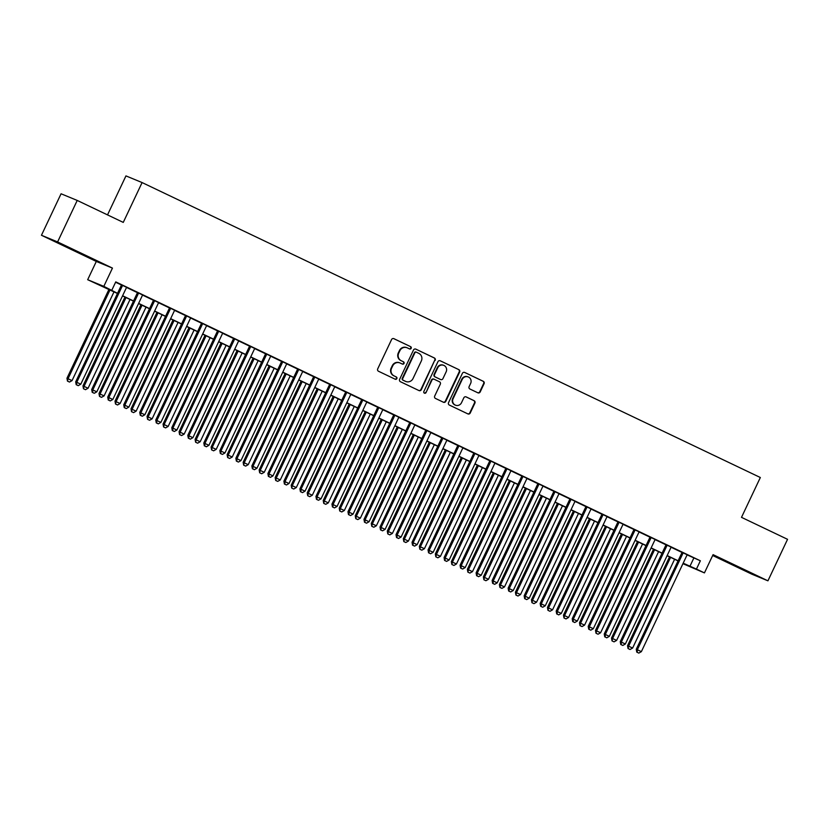<?xml version="1.0" encoding="UTF-8"?>
<svg xmlns="http://www.w3.org/2000/svg" width="829" height="829" viewBox="0 0 829 829"><rect width="100%" height="100%" fill="white"/><g stroke="black" fill="none" stroke-linecap="round" stroke-linejoin="round"><path stroke-width="1.24" d="M411.174 348.304A1.264 1.223 112.4 0 0 410.614 346.646L393.91 338.678A1.803 1.741 112.4 0 0 391.568 339.558L377.703 368.884A1.803 1.741 112.4 0 0 378.501 371.257L395.205 379.226A1.264 1.223 112.4 0 0 396.853 378.615A1.264 1.223 112.4 0 0 396.283 376.946L394.127 375.92A5.772 5.575 112.4 0 1 391.557 368.304L392.718 365.858A5.772 5.575 112.4 0 1 400.21 363.05L402.376 364.076A1.264 1.223 112.4 0 0 404.013 363.465A1.264 1.223 112.4 0 0 403.454 361.796L401.288 360.76A5.772 5.575 112.4 0 1 398.718 353.154L399.879 350.708A5.772 5.575 112.4 0 1 407.371 347.89L409.536 348.926A1.264 1.223 112.4 0 0 411.174 348.304M409.329 348.822A1.264 1.223 112.4 0 0 410.179 346.46L393.63 338.574M395.008 379.133A1.264 1.223 112.4 0 0 395.847 376.77L394.127 375.92M402.169 363.983A1.264 1.223 112.4 0 0 403.018 361.62L401.288 360.76M742.442 568.963L726.09 561.43L742.442 568.963M73.75 249.943L57.398 242.42L73.75 249.943M477.856 392.801A1.803 1.741 112.4 0 0 480.198 391.92L484.084 383.692A1.803 1.741 112.4 0 0 483.286 381.309L464.737 372.459A1.803 1.741 112.4 0 0 462.395 373.34L448.53 402.666A1.803 1.741 112.4 0 0 449.328 405.049L467.877 413.899A1.803 1.741 112.4 0 0 470.219 413.018L474.924 403.081A1.803 1.741 112.4 0 0 474.115 400.697L466.178 396.915A1.803 1.741 112.4 0 0 463.836 397.796L461.504 402.718A4.819 4.663 112.4 0 1 455.463 405.174A4.819 4.663 112.4 0 1 453.1 398.708L462.219 379.402A4.819 4.663 112.4 0 1 468.271 376.946A4.819 4.663 112.4 0 1 470.634 383.412L469.11 386.635A1.803 1.741 112.4 0 0 469.919 389.008L477.856 392.801M687.106 554.881L700.36 560.787L696.443 569.088L704.443 572.901L682.941 563.689M77.221 200.431L57.605 241.933L41.45 235.27L61.066 193.779L77.221 200.431L123.262 222.4L142.091 182.567L760.338 477.514L741.499 517.348L787.55 539.316L767.934 580.818L713.075 554.642L704.443 572.901M41.45 235.27L96.309 261.446L112.454 268.099L57.605 241.933M112.454 268.099L103.822 286.357L117.531 293.321M700.36 560.787L115.759 281.881L111.832 290.181M435.194 360.366A1.803 1.741 112.4 0 0 434.396 357.983L415.837 349.133A1.803 1.741 112.4 0 0 413.495 350.014L399.63 379.34A1.803 1.741 112.4 0 0 400.438 381.723L418.987 390.573A1.803 1.741 112.4 0 0 421.329 389.692L434.759 360.19A1.803 1.741 112.4 0 0 433.95 357.807L415.567 349.03M440.282 360.802L458.841 369.651A1.803 1.741 112.4 0 1 459.639 372.034L445.774 401.36A1.803 1.741 112.4 0 1 443.432 402.241L435.494 398.448A1.803 1.741 112.4 0 1 434.697 396.065L440.313 384.179A1.803 1.741 112.4 0 0 439.515 381.796L434.251 379.288A1.803 1.741 112.4 0 0 431.909 380.159L426.054 392.542A1.264 1.223 112.4 0 1 424.469 393.184A1.264 1.223 112.4 0 1 423.847 391.495L437.94 361.682A1.803 1.741 112.4 0 1 440.282 360.802L440.116 360.729M712.671 555.503L751.779 574.155L767.934 580.818M126.578 287.321L121.511 284.907M142.598 294.958L137.531 292.544M158.608 302.606L153.541 300.181M174.629 310.243L169.562 307.828M190.649 317.89L185.582 315.466M206.659 325.528L201.592 323.113M222.68 333.165L217.612 330.75M238.7 340.812L233.633 338.387M254.71 348.449L249.643 346.035M270.731 356.097L265.663 353.672M286.741 363.734L281.673 361.32M302.761 371.371L297.694 368.957M318.782 379.019L313.714 376.594M334.792 386.656L329.724 384.241M350.812 394.293L345.745 391.879M366.832 401.941L361.765 399.526M382.843 409.578L377.775 407.163M398.863 417.225L393.796 414.801M414.873 424.862L409.806 422.448M430.893 432.5L425.826 430.085M446.914 440.147L441.847 437.722M462.924 447.784L457.857 445.37M478.944 455.432L473.877 453.007M494.965 463.069L489.898 460.655M510.975 470.706L505.908 468.292M526.995 478.354L521.928 475.929M543.005 485.991L537.938 483.576M559.026 493.628L553.959 491.214M575.046 501.276L569.979 498.861M591.056 508.913L585.989 506.498M607.077 516.56L602.009 514.135M623.097 524.197L618.03 521.783M639.107 531.835L634.04 529.42M655.128 539.482L650.06 537.057M671.138 547.119L666.07 544.705M115.594 282.233L121.459 285.021M126.526 287.445L137.469 292.668M142.536 295.083L153.489 300.305M158.557 302.73L169.51 307.953M174.577 310.367L185.52 315.59M190.587 318.004L201.54 323.227M206.608 325.652L217.55 330.875M222.618 333.289L233.571 338.512M238.638 340.926L249.591 346.159M254.658 348.574L265.601 353.796M270.668 356.211L281.622 361.434M286.689 363.858L297.642 369.081M302.709 371.496L313.652 376.718M318.719 379.133L329.673 384.355M334.74 386.78L345.683 392.003M350.75 394.417L361.703 399.64M366.77 402.065L377.723 407.288M382.791 409.702L393.734 414.925M398.801 417.339L409.754 422.562M414.821 424.987L425.774 430.21M430.842 432.624L441.784 437.847M446.852 440.261L457.805 445.494M462.872 447.909L473.815 453.131M478.882 455.546L489.835 460.769M494.903 463.193L505.856 468.416M510.923 470.831L521.866 476.053M526.933 478.468L537.886 483.69M542.954 486.115L553.907 491.338M558.974 493.752L569.917 498.975M574.984 501.4L585.937 506.623M591.004 509.037L601.947 514.26M607.015 516.674L617.968 521.897M623.035 524.322L633.988 529.544M639.055 531.959L649.998 537.182M655.065 539.606L666.019 544.829M671.086 547.244L682.039 552.466M687.158 554.767L682.091 552.342M142.091 182.567L125.946 175.903L107.521 214.887M117.459 293.487L87.677 279.705L103.822 286.357M96.309 261.446L87.677 279.705M683.179 563.181L696.443 569.088M122.599 295.746L133.552 300.968M138.619 303.383L149.562 308.606M154.629 311.02L165.582 316.253M170.65 318.668L181.603 323.89M186.67 326.305L197.613 331.527M202.68 333.952L213.633 339.175M218.701 341.589L229.643 346.812M234.711 349.227L245.664 354.449M250.731 356.874L261.684 362.097M266.751 364.511L277.694 369.734M282.762 372.159L293.715 377.382M298.782 379.796L309.735 385.019M314.802 387.433L325.745 392.656M330.812 395.081L341.766 400.303M346.833 402.718L357.776 407.941M362.843 410.355L373.796 415.588M378.863 418.003L389.817 423.225M394.884 425.64L405.827 430.862M410.894 433.287L421.847 438.51M426.914 440.924L437.867 446.147M442.935 448.562L453.877 453.784M458.945 456.209L469.898 461.432M474.965 463.846L485.908 469.069M490.975 471.494L501.928 476.716M506.996 479.131L517.949 484.354M523.016 486.768L533.959 491.991M539.026 494.416L549.979 499.638M555.047 502.053L566 507.275M571.067 509.7L582.01 514.923M587.077 517.337L598.03 522.56M603.097 524.975L614.04 530.197M619.108 532.622L630.061 537.845M635.128 540.259L646.081 545.482M651.148 547.896L662.091 553.119M667.158 555.544L678.112 560.767M683.003 563.544L686.837 565.129L683.106 563.347M678.039 560.922L667.086 555.699M662.019 553.285L651.066 548.062M645.998 545.648L635.055 540.425M629.988 538L619.035 532.778M613.968 530.363L603.015 525.14M597.947 522.726L587.005 517.503M581.937 515.078L570.984 509.856M565.917 507.441L554.974 502.219M549.907 499.794L538.954 494.571M533.886 492.157L522.933 486.934M517.866 484.519L506.923 479.297M501.856 476.872L490.903 471.649M485.835 469.235L474.882 464.012M469.815 461.587L458.872 456.364M453.805 453.95L442.852 448.727M437.785 446.313L426.842 441.09M421.774 438.665L410.821 433.443M405.754 431.028L394.801 425.805M389.734 423.391L378.791 418.158M373.724 415.743L362.77 410.521M357.703 408.106L346.75 402.884M341.683 400.459L330.74 395.236M325.673 392.822L314.719 387.599M309.652 385.184L298.709 379.962M293.642 377.537L282.689 372.314M277.622 369.9L266.669 364.677M261.601 362.252L250.659 357.03M245.591 354.615L234.638 349.392M229.571 346.978L218.618 341.755M213.55 339.33L202.608 334.108M197.54 331.693L186.587 326.471M181.52 324.056L170.577 318.823M165.51 316.409L154.557 311.186M149.489 308.771L138.536 303.549M133.469 301.124L122.526 295.901M693.811 558.083L689.894 566.383M407.101 347.776L406.666 347.6A5.772 5.575 112.4 0 0 399.443 350.522L399.879 350.708M400.853 360.584A5.772 5.575 112.4 0 1 398.283 352.967L399.443 350.522M399.941 362.926L399.505 362.75A5.772 5.575 112.4 0 0 392.283 365.682L392.718 365.858M393.692 375.734A5.772 5.575 112.4 0 1 391.122 368.128L392.283 365.682M418.821 390.5A1.803 1.741 112.4 0 0 420.894 389.516L434.759 360.19M416.49 352.242A1.264 1.223 112.4 0 0 414.852 352.853L402.687 378.604A1.264 1.223 112.4 0 0 403.246 380.262L405.526 381.35A5.772 5.575 112.4 0 0 413.018 378.542L421.339 360.947A5.772 5.575 112.4 0 0 418.769 353.33L416.49 352.242M416.376 352.19L416.054 352.066A1.264 1.223 112.4 0 0 414.417 352.677L414.852 352.853M405.796 381.475L405.35 381.288A5.772 5.575 112.4 0 1 405.091 381.174L402.811 380.086A1.264 1.223 112.4 0 1 402.241 378.418L414.417 352.677M440.012 360.698L458.841 369.651M443.277 402.158A1.803 1.741 112.4 0 0 445.339 401.174L459.204 371.848A1.803 1.741 112.4 0 0 458.406 369.475M434.075 379.216L433.805 379.102A1.803 1.741 112.4 0 0 431.463 379.983L426.054 392.542M424.261 393.07A1.264 1.223 112.4 0 0 425.619 392.366M446.147 371.838A4.819 4.663 112.4 0 0 443.784 365.371A4.819 4.663 112.4 0 0 437.743 367.817L434.52 374.625A1.803 1.741 112.4 0 0 435.329 376.998L440.593 379.516A1.803 1.741 112.4 0 0 442.935 378.635L446.147 371.838M443.784 365.371L443.349 365.185A4.819 4.663 112.4 0 0 437.297 367.641L437.743 367.817M440.323 379.402A1.803 1.741 112.4 0 1 440.158 379.34L434.893 376.822A1.803 1.741 112.4 0 1 434.085 374.439L437.297 367.641M468.271 376.946L467.825 376.77A4.819 4.663 112.4 0 0 461.784 379.226L462.219 379.402M455.463 405.174L455.028 404.998A4.819 4.663 112.4 0 1 452.665 398.531L461.784 379.226M467.722 413.826A1.803 1.741 112.4 0 0 469.784 412.842L474.489 402.904A1.803 1.741 112.4 0 0 473.68 400.521L465.908 396.811M477.691 392.718A1.803 1.741 112.4 0 0 479.763 391.744L483.649 383.516A1.803 1.741 112.4 0 0 482.851 381.133L464.458 372.356M108.941 289.425L66.962 378.242L72.05 380.604L114.008 291.839M110.008 289.932L68.051 378.698L67.47 381.112L69.512 382.055L67.905 381.288M72.05 380.604L69.512 382.055M67.47 381.112L66.962 378.242M121.542 284.844L75.688 381.837L76.786 382.293L122.599 285.352M76.631 384.884L78.237 385.651L76.631 384.884L76.786 382.293L80.786 384.2L126.609 287.259M75.688 381.837L76.195 384.708M78.237 385.651L80.786 384.2M124.961 297.062L82.973 385.879L88.071 388.241L130.029 299.487M126.029 297.57L84.071 386.335L83.48 388.749L85.522 389.692L83.926 388.925M88.071 388.241L85.522 389.692M83.48 388.749L82.973 385.879M140.982 304.709L98.993 393.526L104.091 395.889L146.049 307.124M142.039 305.217L100.081 393.972L99.501 396.386L101.542 397.34L99.936 396.573M104.091 395.889L101.542 397.34M99.501 396.386L98.993 393.526M156.992 312.346L115.013 401.163L120.101 403.526L162.059 314.771M158.059 312.854L116.101 401.619L115.521 404.034L117.552 404.977L115.956 404.21M120.101 403.526L117.552 404.977M115.521 404.034L115.013 401.163M173.012 319.994L131.023 408.811L136.122 411.163L178.08 322.408M174.069 320.502L132.122 409.257L131.531 411.671L133.573 412.614L131.966 411.858M136.122 411.163L133.573 412.614M131.531 411.671L131.023 408.811M137.552 292.492L91.708 389.485L92.796 389.931L138.619 293M92.651 392.531L94.257 393.288L92.651 392.531L92.796 389.931L96.806 391.837L142.629 294.906M91.708 389.485L92.216 392.345M94.257 393.288L96.806 391.837M153.572 300.129L107.718 397.122L108.817 397.578L154.64 300.637M108.672 400.169L110.267 400.935L108.672 400.169L108.817 397.578L112.817 399.485L158.64 302.544M107.718 397.122L108.236 399.992M110.267 400.935L112.817 399.485M169.593 307.766L123.739 404.77L124.827 405.215L170.65 308.274M124.682 407.806L126.288 408.573L124.682 407.806L124.827 405.215L128.837 407.122L174.66 310.191M123.739 404.77L124.246 407.63M126.288 408.573L128.837 407.122M185.603 315.414L139.759 412.407L140.847 412.852L186.67 315.922M140.702 415.453L142.308 416.22L140.702 415.453L140.847 412.852L144.847 414.769L190.67 317.828M139.759 412.407L140.267 415.267M142.308 416.22L144.847 414.769M189.022 327.631L147.044 416.448L152.142 418.811L194.09 330.046M190.09 328.139L148.132 416.894L147.552 419.319L149.593 420.262L147.987 419.495M152.142 418.811L149.593 420.262M147.552 419.319L147.044 416.448M201.623 323.051L155.769 420.044L156.868 420.5L202.69 323.559M156.722 423.091L158.318 423.857L156.722 423.091L156.868 420.5L160.867 422.407L206.69 325.465M155.769 420.044L156.277 422.914M158.318 423.857L160.867 422.407M205.043 335.268L163.064 424.085L168.152 426.448L210.11 337.693M206.11 335.776L164.152 424.541L163.572 426.956L165.603 427.899L164.007 427.132M168.152 426.448L165.603 427.899M163.572 426.956L163.064 424.085M217.644 330.688L171.79 427.691L172.878 428.137L218.701 331.196M172.733 430.738L174.339 431.494L172.733 430.738L172.878 428.137L176.888 430.044L222.711 333.113M171.79 427.691L172.297 430.552M174.339 431.494L176.888 430.044M221.063 342.916L179.074 431.733L184.173 434.095L226.13 345.33M222.12 343.424L180.162 432.178L179.582 434.593L181.624 435.536L180.017 434.779M184.173 434.095L181.624 435.536M179.582 434.593L179.074 431.733M233.654 338.336L187.81 435.329L188.898 435.774L234.721 338.843M188.753 438.375L190.349 439.142L188.753 438.375L188.898 435.774L192.898 437.691L238.721 340.75M187.81 435.329L188.318 438.199M190.349 439.142L192.898 437.691M237.073 350.553L195.095 439.37L200.183 441.733L242.141 352.978M238.141 351.061L196.183 439.826L195.603 442.24L197.644 443.183L196.038 442.417M200.183 441.733L197.644 443.183M195.603 442.24L195.095 439.37M249.674 345.973L203.82 442.966L204.918 443.422L250.731 346.481M204.763 446.012L206.369 446.779L204.763 446.012L204.918 443.422L208.918 445.328L254.741 348.398M203.82 442.966L204.328 445.836M206.369 446.779L208.918 445.328M253.094 358.201L211.105 447.018L216.203 449.37L258.161 360.615M254.161 358.708L212.203 447.463L211.613 449.878L213.654 450.821L212.058 450.064M216.203 449.37L213.654 450.821M211.613 449.878L211.105 447.018M265.684 353.62L219.84 450.613L220.928 451.059L266.751 354.128M220.783 453.66L222.39 454.416L220.783 453.66L220.928 451.059L224.939 452.976L270.762 356.035M219.84 450.613L220.348 453.473M222.39 454.416L224.939 452.976M269.114 365.838L227.125 454.655L232.224 457.017L274.181 368.252M270.171 366.345L228.213 455.1L227.633 457.525L229.674 458.468L228.068 457.701M232.224 457.017L229.674 458.468M227.633 457.525L227.125 454.655M281.705 361.257L235.85 458.25L236.949 458.706L282.772 361.765M236.804 461.297L238.4 462.064L236.804 461.297L236.949 458.706L240.949 460.613L286.772 363.672M235.85 458.25L236.369 461.121M238.4 462.064L240.949 460.613M285.124 373.475L243.146 462.292L248.234 464.654L290.191 375.9M286.192 373.983L244.234 462.748L243.653 465.162L245.685 466.105L244.089 465.338M248.234 464.654L245.685 466.105M243.653 465.162L243.146 462.292M297.725 368.895L251.871 465.898L252.959 466.344L298.782 369.402M252.814 468.945L254.42 469.701L252.814 468.945L252.959 466.344L256.969 468.25L302.792 371.319M251.871 465.898L252.379 468.758M254.42 469.701L256.969 468.25M301.145 381.122L259.156 469.939L264.254 472.292L306.212 383.537M302.202 381.63L260.254 470.385L259.664 472.799L261.705 473.742L260.099 472.986M264.254 472.292L261.705 473.742M259.664 472.799L259.156 469.939M313.735 376.542L267.891 473.535L268.979 473.981L314.802 377.05M268.834 476.582L270.441 477.349L268.834 476.582L268.979 473.981L272.979 475.898L318.802 378.957M267.891 473.535L268.399 476.406M270.441 477.349L272.979 475.898M317.155 388.76L275.176 477.577L280.275 479.939L322.222 391.174M318.222 389.267L276.264 478.032L275.684 480.447L277.725 481.39L276.119 480.623M280.275 479.939L277.725 481.39M275.684 480.447L275.176 477.577M333.175 396.407L291.197 485.224L296.285 487.576L338.242 398.822M334.242 396.904L292.285 485.67L291.704 488.084L293.735 489.027L292.14 488.26M296.285 487.576L293.735 489.027M291.704 488.084L291.197 485.224M349.196 404.044L307.207 492.861L312.305 495.224L354.263 406.459M350.252 404.552L308.295 493.307L307.714 495.721L309.756 496.675L308.15 495.908M312.305 495.224L309.756 496.675M307.714 495.721L307.207 492.861M365.206 411.681L323.227 500.498L328.315 502.861L370.273 414.106M366.273 412.189L324.315 500.954L323.735 503.369L325.776 504.312L324.17 503.545M328.315 502.861L325.776 504.312M323.735 503.369L323.227 500.498M381.226 419.329L339.237 508.146L344.336 510.498L386.293 421.743M382.293 419.837L340.336 508.591L339.745 511.006L341.786 511.949L340.191 511.192M344.336 510.498L341.786 511.949M339.745 511.006L339.237 508.146M397.246 426.966L355.258 515.783L360.356 518.146L402.314 429.381M398.303 427.474L356.346 516.229L355.765 518.653L357.807 519.596L356.201 518.83M360.356 518.146L357.807 519.596M355.765 518.653L355.258 515.783M413.256 434.603L371.278 523.42L376.366 525.783L418.324 437.028M414.324 435.111L372.366 523.876L371.786 526.291L373.817 527.234L372.221 526.467M376.366 525.783L373.817 527.234M371.786 526.291L371.278 523.42M429.277 442.251L387.288 531.068L392.386 533.43L434.344 444.665M430.334 442.759L388.386 531.513L387.796 533.928L389.837 534.871L388.231 534.114M392.386 533.43L389.837 534.871M387.796 533.928L387.288 531.068M445.287 449.888L403.308 538.705L408.407 541.068L450.354 452.313M446.354 450.396L404.397 539.161L403.816 541.575L405.858 542.518L404.251 541.751M408.407 541.068L405.858 542.518M403.816 541.575L403.308 538.705M461.307 457.535L419.329 546.352L424.417 548.705L466.375 459.95M462.375 458.043L420.417 546.798L419.837 549.212L421.868 550.155L420.272 549.399M424.417 548.705L421.868 550.155M419.837 549.212L419.329 546.352M477.328 465.173L435.339 553.99L440.437 556.352L482.395 467.587M478.385 465.68L436.427 554.435L435.847 556.86L437.888 557.803L436.282 557.036M440.437 556.352L437.888 557.803M435.847 556.86L435.339 553.99M493.338 472.81L451.359 561.627L456.447 563.989L498.405 475.235M494.405 473.318L452.447 562.083L451.867 564.497L453.909 565.44L452.302 564.673M456.447 563.989L453.909 565.44M451.867 564.497L451.359 561.627M509.358 480.457L467.369 569.274L472.468 571.637L514.426 482.872M510.426 480.965L468.468 569.72L467.877 572.134L469.919 573.077L468.323 572.321M472.468 571.637L469.919 573.077M467.877 572.134L467.369 569.274M525.379 488.094L483.39 576.911L488.488 579.274L530.446 490.509M526.436 488.602L484.478 577.367L483.898 579.782L485.939 580.725L484.333 579.958M488.488 579.274L485.939 580.725M483.898 579.782L483.39 576.911M541.389 495.742L499.41 584.559L504.498 586.911L546.456 498.156M542.456 496.25L500.498 585.005L499.918 587.419L501.949 588.362L500.353 587.595M504.498 586.911L501.949 588.362M499.918 587.419L499.41 584.559M557.409 503.379L515.42 592.196L520.519 594.559L562.476 505.794M558.466 503.887L516.519 592.642L515.928 595.056L517.97 596.01L516.363 595.243M520.519 594.559L517.97 596.01M515.928 595.056L515.42 592.196M573.419 511.016L531.441 599.833L536.539 602.196L578.487 513.441M574.487 511.524L532.529 600.289L531.949 602.704L533.99 603.647L532.384 602.88M536.539 602.196L533.99 603.647M531.949 602.704L531.441 599.833M589.44 518.664L547.461 607.481L552.549 609.833L594.507 521.078M590.507 519.172L548.549 607.926L547.969 610.341L550 611.284L548.404 610.527M552.549 609.833L550 611.284M547.969 610.341L547.461 607.481M605.46 526.301L563.471 615.118L568.57 617.481L610.527 528.715M606.517 526.809L564.559 615.564L563.979 617.988L566.02 618.931L564.414 618.165M568.57 617.481L566.02 618.931M563.979 617.988L563.471 615.118M621.47 533.938L579.492 622.755L584.58 625.118L626.537 536.363M622.538 534.446L580.58 623.211L579.999 625.626L582.041 626.569L580.435 625.802M584.58 625.118L582.041 626.569M579.999 625.626L579.492 622.755M637.491 541.586L595.502 630.403L600.6 632.765L642.558 544M638.558 542.093L596.6 630.848L596.01 633.263L598.051 634.216L596.455 633.449M600.6 632.765L598.051 634.216M596.01 633.263L595.502 630.403M653.511 549.223L611.522 638.04L616.621 640.402L658.578 551.648M654.568 549.731L612.61 638.496L612.03 640.91L614.071 641.853L612.465 641.086M616.621 640.402L614.071 641.853M612.03 640.91L611.522 638.04M669.521 556.87L627.543 645.687L632.631 648.04L674.588 559.285M670.588 557.378L628.631 646.133L628.05 648.547L630.081 649.49L628.486 648.734M632.631 648.04L630.081 649.49M628.05 648.547L627.543 645.687M329.755 384.179L283.901 481.172L285 481.628L330.823 384.687M284.855 484.219L286.451 484.986L284.855 484.219L285 481.628L289 483.535L334.823 386.604M283.901 481.172L284.409 484.043M286.451 484.986L289 483.535M345.776 391.827L299.922 488.82L301.01 489.265L346.833 392.335M300.865 491.866L302.471 492.623L300.865 491.866L301.01 489.265L305.02 491.182L350.843 394.241M299.922 488.82L300.43 491.68M302.471 492.623L305.02 491.182M361.786 399.464L315.942 496.457L317.03 496.913L362.853 399.972M316.885 499.504L318.481 500.27L316.885 499.504L317.03 496.913L321.03 498.82L366.853 401.878M315.942 496.457L316.45 499.327M318.481 500.27L321.03 498.82M377.806 407.101L331.952 504.105L333.051 504.55L378.863 407.609M332.895 507.141L334.501 507.908L332.895 507.141L333.051 504.55L337.051 506.457L382.874 409.526M331.952 504.105L332.46 506.965M334.501 507.908L337.051 506.457M393.816 414.749L347.973 511.742L349.061 512.187L394.884 415.256M348.916 514.788L350.522 515.555L348.916 514.788L349.061 512.187L353.071 514.104L398.894 417.163M347.973 511.742L348.481 514.602M350.522 515.555L353.071 514.104M409.837 422.386L363.983 519.379L365.081 519.835L410.904 422.894M364.936 522.425L366.532 523.192L364.936 522.425L365.081 519.835L369.081 521.742L414.904 424.8M363.983 519.379L364.501 522.249M366.532 523.192L369.081 521.742M425.857 430.023L380.003 527.026L381.091 527.472L426.914 430.531M380.946 530.073L382.552 530.829L380.946 530.073L381.091 527.472L385.102 529.379L430.925 432.448M380.003 527.026L380.511 529.886M382.552 530.829L385.102 529.379M441.867 437.671L396.024 534.664L397.112 535.109L442.935 438.178M396.967 537.71L398.573 538.477L396.967 537.71L397.112 535.109L401.112 537.026L446.935 440.085M396.024 534.664L396.531 537.534M398.573 538.477L401.112 537.026M457.888 445.308L412.034 542.301L413.132 542.757L458.955 445.815M412.987 545.347L414.583 546.114L412.987 545.347L413.132 542.757L417.132 544.663L462.955 447.733M412.034 542.301L412.541 545.171M414.583 546.114L417.132 544.663M473.908 452.955L428.054 549.948L429.142 550.394L474.965 453.463M428.997 552.995L430.603 553.762L428.997 552.995L429.142 550.394L433.152 552.311L478.975 455.37M428.054 549.948L428.562 552.808M430.603 553.762L433.152 552.311M489.918 460.592L444.075 557.585L445.163 558.041L490.986 461.1M445.018 560.632L446.613 561.399L445.018 560.632L445.163 558.041L449.163 559.948L494.986 463.007M444.075 557.585L444.582 560.456M446.613 561.399L449.163 559.948M505.939 468.23L460.085 565.233L461.183 565.679L506.996 468.737M461.028 568.279L462.634 569.036L461.028 568.279L461.183 565.679L465.183 567.585L511.006 470.654M460.085 565.233L460.592 568.093M462.634 569.036L465.183 567.585M521.949 475.877L476.105 572.87L477.193 573.316L523.016 476.385M477.048 575.917L478.654 576.683L477.048 575.917L477.193 573.316L481.203 575.233L527.026 478.292M476.105 572.87L476.613 575.74M478.654 576.683L481.203 575.233M537.969 483.514L492.125 580.507L493.214 580.963L539.037 484.022M493.068 583.554L494.664 584.321L493.068 583.554L493.214 580.963L497.213 582.87L543.036 485.939M492.125 580.507L492.633 583.378M494.664 584.321L497.213 582.87M553.99 491.162L508.136 588.155L509.224 588.6L555.047 491.67M509.079 591.201L510.685 591.958L509.079 591.201L509.224 588.6L513.234 590.517L559.057 493.576M508.136 588.155L508.643 591.015M510.685 591.958L513.234 590.517M570 498.799L524.156 595.792L525.244 596.248L571.067 499.307M525.099 598.839L526.705 599.605L525.099 598.839L525.244 596.248L529.244 598.155L575.067 501.213M524.156 595.792L524.664 598.662M526.705 599.605L529.244 598.155M586.02 506.436L540.166 603.439L541.264 603.885L587.087 506.944M541.119 606.476L542.715 607.242L541.119 606.476L541.264 603.885L545.264 605.792L591.087 508.861M540.166 603.439L540.674 606.3M542.715 607.242L545.264 605.792M602.041 514.084L556.186 611.077L557.275 611.522L603.097 514.591M557.129 614.123L558.736 614.89L557.129 614.123L557.275 611.522L561.285 613.439L607.108 516.498M556.186 611.077L556.694 613.947M558.736 614.89L561.285 613.439M618.051 521.721L572.207 618.714L573.295 619.17L619.118 522.229M573.15 621.76L574.746 622.527L573.15 621.76L573.295 619.17L577.295 621.076L623.118 524.135M572.207 618.714L572.715 621.584M574.746 622.527L577.295 621.076M634.071 529.368L588.217 626.361L589.315 626.807L635.128 529.876M589.16 629.408L590.766 630.164L589.16 629.408L589.315 626.807L593.315 628.714L639.138 531.783M588.217 626.361L588.725 629.221M590.766 630.164L593.315 628.714M650.081 537.005L604.237 633.998L605.325 634.454L651.148 537.513M605.18 637.045L606.787 637.812L605.18 637.045L605.325 634.454L609.336 636.361L655.159 539.42M604.237 633.998L604.745 636.869M606.787 637.812L609.336 636.361M666.101 544.643L620.258 641.646L621.346 642.092L667.169 545.15M621.201 644.682L622.797 645.449L621.201 644.682L621.346 642.092L625.346 643.998L671.169 547.067M620.258 641.646L620.766 644.506M622.797 645.449L625.346 643.998M682.122 552.29L636.268 649.283L637.356 649.729L683.179 552.798M637.211 652.33L638.817 653.097L637.211 652.33L637.356 649.729L641.366 651.646L687.189 554.705M636.268 649.283L636.776 652.143M638.817 653.097L641.366 651.646"/></g></svg>
